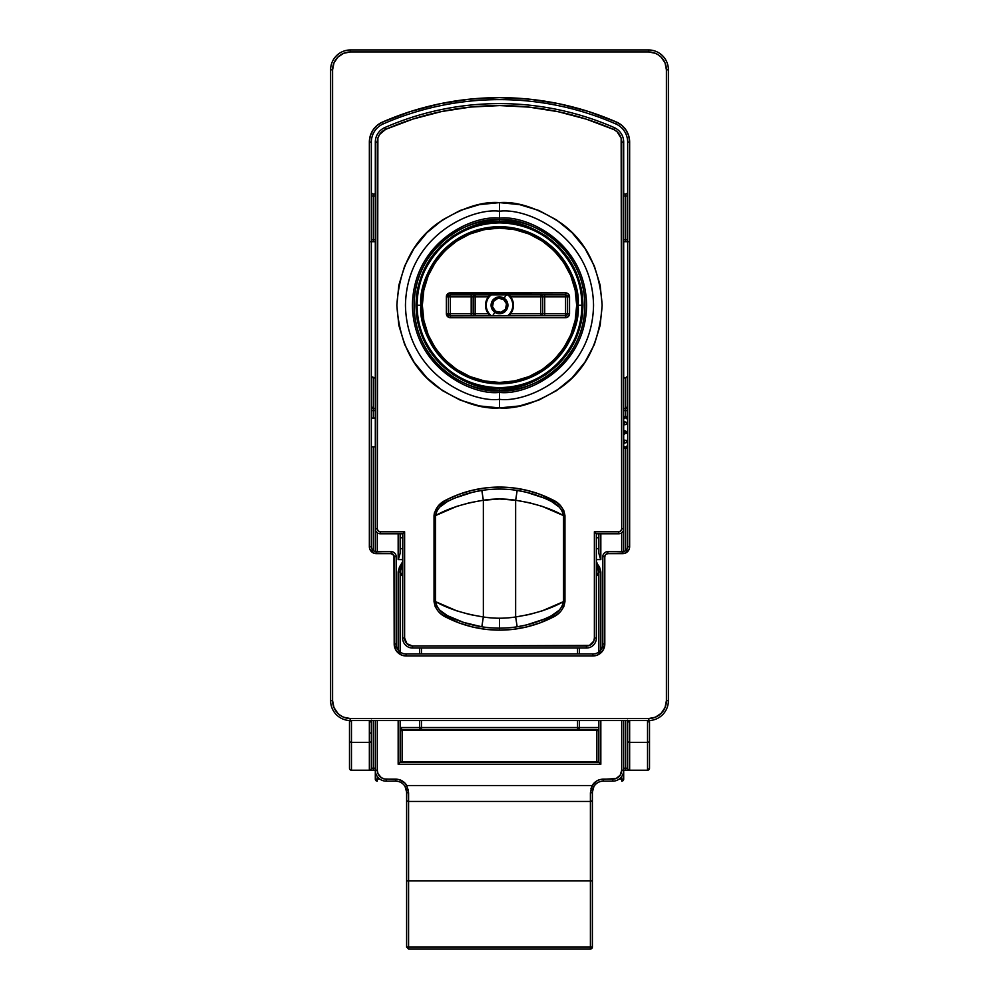<?xml version="1.0" encoding="UTF-8"?>
<svg xmlns="http://www.w3.org/2000/svg" width="999" height="999" viewBox="0 0 999 999"><rect width="100%" height="100%" fill="white"/><g stroke="black" fill="none" stroke-linecap="round" stroke-linejoin="round"><path stroke-width="1.5" d="M370.517 770.229L373.326 770.229L373.326 768.231L375.312 768.231L371.341 768.231L371.341 732.966L369.355 732.966L369.355 742.357A1.986 1.498 -0 0 0 371.341 740.858L371.341 727.409M349.488 722.764L349.488 722.539A1.986 1.986 0 0 1 351.473 720.554L351.473 742.357L369.355 742.357L369.355 720.554L369.355 732.966L371.341 732.966L371.341 723.413M625.474 377.959L623.688 377.972L625.674 377.959L625.674 408.441L623.688 408.441L625.674 408.441L625.674 377.959L626.935 376.81L625.561 377.797L626.773 376.81M349.488 720.179L349.488 722.851M349.488 720.529L349.488 740.858A1.986 1.498 0 0 0 351.473 742.357A1.986 1.498 180 0 1 349.488 740.858L349.488 768.231A1.986 1.986 180 0 0 351.473 770.229L351.473 742.357L351.473 770.229L369.355 770.229L369.355 742.357L351.473 742.357L351.473 720.554A1.986 1.986 0 0 0 349.488 722.539L349.488 768.231A1.986 1.986 0 0 0 351.473 770.229L369.655 770.229M629.345 770.229L647.527 770.229A1.986 1.986 31.1 0 0 649.512 768.231L649.512 723.413M649.512 722.851L649.512 720.179M595.217 655.744L592.882 655.968A11.926 11.926 0 0 0 604.807 644.055L604.807 556.63L602.822 556.63L602.822 644.055A9.94 9.94 0 0 1 592.882 653.983L406.118 653.983A9.94 9.94 0 0 1 396.178 644.055L396.178 556.63A4.97 4.97 0 0 0 391.208 551.66L376.311 551.66A4.97 4.97 0 0 1 371.341 546.69L371.341 142.108A19.868 19.868 0 0 1 383.254 123.901A290.447 290.447 0 0 1 615.746 123.901A19.868 19.868 0 0 1 627.659 142.108L627.659 546.69A4.97 4.97 0 0 1 622.689 551.66L607.792 551.66A4.97 4.97 0 0 0 602.822 556.63A4.97 4.97 0 0 1 607.792 551.66L607.792 553.646L625.349 553.121L629.12 549.35L629.645 546.69L629.645 142.108L628.733 135.864L626.073 130.145L621.89 125.412L616.533 122.078L588.374 111.476L559.278 103.809L529.545 99.188L499.5 97.64L469.455 99.188L439.722 103.809L410.626 111.476L382.467 122.078L377.11 125.412L372.927 130.145L370.267 135.864L369.355 142.108L369.355 546.69L369.88 549.35L373.651 553.121L391.208 553.646L393.968 555.481L394.193 644.055L396.203 650.674L401.548 655.069L406.118 655.968L592.882 655.968L597.452 655.069L602.797 650.674L604.807 644.055L604.807 556.63L605.681 554.52L607.792 553.646L606.643 553.871M627.659 720.179L627.659 722.851M627.659 720.554L627.659 768.231A1.986 1.986 0 0 0 629.645 770.229L647.527 770.229L647.527 742.357L629.645 742.357L629.645 770.229A1.986 1.986 0 0 1 627.659 768.231L623.688 768.231L625.674 768.231L625.674 770.229L628.483 770.229M371.341 722.851L371.341 720.179M371.84 376.81L375.312 377.972L373.326 377.959L373.326 408.441L373.439 377.797L372.065 376.81L373.526 377.959M408.204 789.31L408.591 801.435L590.409 801.435A1.986 1.586 0 0 0 592.395 799.849L592.395 880.918L590.409 880.918L592.395 880.918L592.395 947.064L590.409 947.064L590.409 949.05L590.409 947.064L408.591 947.064L408.591 880.918L590.409 880.918L408.591 880.918L408.591 801.435L590.409 801.435L590.409 947.064L592.395 947.064L590.409 949.05A1.986 1.986 0 0 0 592.395 947.064L592.395 792.082L593.893 786.55A10.927 10.927 0 0 1 603.321 781.156L612.762 781.156A10.927 10.927 0 0 0 623.688 770.229L623.688 779.17A1.986 1.986 0 0 1 621.703 781.156A1.986 1.986 0 0 0 623.688 779.17L621.703 779.17L621.703 781.156L621.703 776.51L621.703 779.17L623.688 779.17L623.688 770.229L625.674 770.229L625.674 720.554M373.326 720.554L373.326 770.229L375.312 770.229L375.312 779.17L377.297 779.17L377.297 776.51L377.297 779.17L375.312 779.17L377.297 781.156L377.297 779.17L377.297 781.156A1.986 1.986 0 0 1 375.312 779.17L375.312 770.229A10.927 10.927 0 0 0 386.238 781.156L395.679 781.156A10.927 10.927 0 0 1 405.107 786.55L406.605 792.082L406.605 947.064L408.591 947.064L408.591 949.05L408.591 947.064L406.605 947.064L406.605 880.918L408.591 880.918L406.605 880.918L406.605 799.849A1.986 1.586 0 0 0 408.591 801.435A1.986 1.586 180 0 1 406.605 799.849L406.605 792.082A10.927 10.927 0 0 0 406.406 789.972L404.77 786.001M648.526 718.568L648.526 720.554L350.474 720.554A19.868 19.868 0 0 1 330.607 700.674L330.607 69.818L332.592 69.818L330.607 69.818A19.868 19.868 0 0 1 350.474 49.95L648.526 49.95L648.526 51.936A17.882 17.882 0 0 1 666.408 69.818L668.393 69.818A19.868 19.868 0 0 0 648.526 49.95A19.868 19.868 0 0 1 668.393 69.818L668.393 700.674L668.393 69.818L666.408 69.818L666.408 700.674L668.393 700.674A19.868 19.868 0 0 1 648.526 720.554A19.868 19.868 0 0 0 668.393 700.674L666.408 700.674A17.882 17.882 0 0 1 648.526 718.568L350.474 718.568L350.474 720.554L350.474 718.568A17.882 17.882 0 0 1 332.592 700.674L332.592 69.818A17.882 17.882 0 0 1 350.474 51.936L648.526 51.936L648.526 49.95L350.474 49.95A19.868 19.868 0 0 0 330.607 69.818L330.607 700.674A19.868 19.868 0 0 0 350.474 720.554L648.526 720.554L648.526 718.568L350.474 718.568L343.631 717.207L340.547 715.546L337.837 713.323L333.953 707.529L332.592 700.674L332.592 69.818L333.953 62.974L337.837 57.18L343.631 53.297L350.474 51.936L648.526 51.936L655.369 53.297L658.453 54.945L661.163 57.18L665.047 62.974L666.408 69.818L666.408 700.674L665.047 707.529L661.163 713.323L655.369 717.207L648.526 718.568L652.01 718.219M350.474 51.936L350.474 49.95L350.474 51.936L346.99 52.285M625.461 553.071L622.689 553.646L622.689 551.66L607.792 551.66L607.792 553.646A2.985 2.985 0 0 0 604.807 556.63L602.822 556.63L602.822 644.055L604.807 644.055L602.822 644.055A9.94 9.94 0 0 1 592.882 653.983L406.118 653.983A9.94 9.94 0 0 1 396.178 644.055L396.178 556.63A4.97 4.97 0 0 0 391.208 551.66L391.208 553.646L391.208 551.66L376.311 551.66A4.97 4.97 0 0 1 371.341 546.69L371.341 142.108L369.355 142.108L370.267 135.864L372.927 130.145M410.626 111.476L439.722 103.809M559.278 103.809L588.374 111.476L616.533 122.078L615.746 123.901A19.868 19.868 0 0 1 627.659 142.108L627.659 546.69A4.97 4.97 0 0 1 622.689 551.66L622.689 553.646A6.956 6.956 0 0 0 629.645 546.69L627.659 546.69L629.645 546.69L629.645 142.108L627.659 142.108L629.645 142.108A21.853 21.853 0 0 0 616.533 122.078A292.432 292.432 0 0 0 382.467 122.078L383.254 123.901A290.447 290.447 0 0 1 615.746 123.901L616.533 122.078M628.733 135.864L629.645 142.108M601.323 652.484L599.512 653.958M394.418 646.378L394.193 644.055A11.926 11.926 0 0 0 406.118 655.968L406.118 653.983L406.118 655.968L403.783 655.744M369.355 142.108L371.341 142.108A19.868 19.868 0 0 1 383.254 123.901L382.467 122.078A21.853 21.853 0 0 0 369.355 142.108L369.355 546.69L371.341 546.69L369.355 546.69A6.956 6.956 0 0 0 376.311 553.646L376.311 551.66L376.311 553.646L373.539 553.071M625.674 448.339L625.674 550.661L625.674 448.339M373.326 550.661L373.326 446.84L373.326 550.661M373.326 418.032L373.326 410.589L375.312 410.589L371.341 410.589L373.326 410.589L373.326 418.032M623.688 410.589L625.674 410.589L625.674 416.546L625.674 408.591L623.688 408.591L625.674 408.591L627.659 406.605A1.986 1.836 0 0 1 625.674 408.441L625.674 408.591A1.986 1.986 0 0 0 627.659 406.605A1.986 1.986 0 0 1 625.674 408.591L625.674 410.589L627.659 410.589L623.688 410.589M375.312 408.591L373.326 408.441A1.986 1.836 -0 0 1 371.341 406.605L373.326 408.441L375.312 408.441L373.326 408.591A1.986 1.986 0 0 1 371.341 406.605A1.986 1.986 0 0 0 373.326 408.591L373.326 410.589L373.326 408.591L375.312 408.591M370.467 241.696L375.312 241.696L373.326 241.696L373.326 195.991L375.312 195.991L373.326 195.991L373.326 239.71L371.341 239.71L373.326 239.71L373.326 241.696L371.341 241.696M627.659 241.696L625.674 241.696L625.674 239.71L627.659 239.71L625.674 239.71L625.674 195.991L623.688 195.991L625.674 195.991L625.674 241.696L623.688 241.696L628.533 241.696M625.674 194.006L625.674 195.991L627.659 195.991L625.674 195.991L625.674 194.006L623.688 194.006L625.674 194.006A1.986 1.986 0 0 0 627.659 192.02A1.986 1.986 0 0 1 625.674 194.006L625.973 193.981M625.674 239.71L623.688 239.71L625.674 239.71M375.312 194.006L373.326 194.006L373.326 195.991L371.341 195.991L373.326 195.991L373.326 194.006A1.986 1.986 0 0 1 371.341 192.02A1.986 1.986 0 0 0 373.326 194.006L375.312 194.006M375.312 239.71L373.326 239.71L375.312 239.71M592.682 789.547L592.395 792.082L593.893 786.55A10.927 10.927 0 0 1 603.321 781.156L612.762 781.156A10.927 10.927 0 0 0 623.688 770.229L623.688 720.554L623.688 770.229L621.703 770.229L621.703 720.554L621.703 770.229L629.645 770.229L629.645 720.554L629.645 742.357L647.527 742.357L647.527 720.554L647.527 742.357A1.986 1.498 0 0 0 649.512 740.858L649.512 722.589M627.659 722.589L627.659 740.858A1.986 1.498 0 0 0 629.645 742.357A1.986 1.498 180 0 1 627.659 740.858L627.659 768.231L625.674 768.231M649.512 768.231L649.512 740.858A1.986 1.498 180 0 1 647.527 742.357L647.527 770.229A1.986 1.986 148.9 0 0 649.512 768.231L647.527 770.229M647.527 720.554L649.512 722.539L649.512 720.529M373.326 768.231L371.341 768.231A1.986 1.986 0 0 1 369.355 770.229L377.297 770.229L377.297 720.554L377.297 770.229L375.312 770.229L375.312 720.554L375.312 770.229A10.927 10.927 0 0 0 386.238 781.156L395.679 781.156A10.927 10.927 0 0 1 405.107 786.55L406.818 785.539L404.757 782.891L399.001 779.595L384.503 778.995L381.281 777.659L377.984 773.651L377.297 770.229A8.941 8.941 0 0 0 386.238 779.17L386.238 781.156L386.238 779.17L395.679 779.17L395.679 781.156L395.679 779.17A12.912 12.912 0 0 1 406.818 785.539L405.107 786.55A10.927 10.927 0 0 1 406.243 789.26M371.341 740.858A1.986 1.498 180 0 1 369.355 742.357L369.355 770.229A1.986 1.986 0 0 0 371.341 768.231L371.341 740.858M369.355 720.554L371.341 722.539L371.341 720.554M332.592 700.674L330.607 700.674L332.592 700.674M592.882 653.983L592.882 655.968L592.882 653.983M406.118 655.968L592.882 655.968M396.178 644.055L394.193 644.055L396.178 644.055M607.792 553.646L622.689 553.646M376.311 553.646L391.208 553.646A2.985 2.985 0 0 1 394.193 556.63L396.178 556.63L394.193 556.63L394.193 644.055M372.127 377.647L372.127 376.81M627.06 376.81L626.873 377.647M598.851 537.749L596.366 537.749L598.851 537.749M375.312 528.808L375.312 551.56L375.312 528.808A4.97 4.97 0 0 0 380.282 533.778L402.634 533.778L402.634 638.086A9.94 9.94 0 0 0 412.575 648.026L586.425 648.026A9.94 9.94 0 0 0 596.366 638.086L596.366 533.778L618.718 533.778L618.718 531.793L594.38 531.793L594.38 638.086L593.768 641.133L589.472 645.429L412.575 646.041L406.955 643.706L404.62 638.086L404.62 531.793L380.282 531.793L378.171 530.919L377.297 528.808L377.884 138.137L379.57 134.49L385.639 129.358L413.099 119.018L441.471 111.563L470.467 107.068L499.762 105.582L529.058 107.13L558.041 111.676L586.401 119.181L613.836 129.57L617.07 131.731L621.153 138.262L621.703 528.808L620.829 530.919L618.718 531.793L594.38 531.793L594.38 638.086A7.942 7.942 0 0 1 586.425 646.041L586.425 648.026L586.425 646.041L412.575 646.041L412.575 648.026A9.94 9.94 0 0 1 402.634 638.086L404.62 638.086L402.634 638.086L402.784 533.628L380.282 533.778A4.97 4.97 0 0 1 375.312 528.808L377.297 528.808L375.312 528.808L375.312 142.108A15.897 15.897 0 0 1 384.852 127.547A286.476 286.476 0 0 1 614.66 127.772A15.909 15.909 0 0 1 623.688 142.108L621.703 142.108L621.703 528.808A2.985 2.985 0 0 1 618.718 531.793L618.718 533.778A4.97 4.97 0 0 0 623.688 528.808L623.688 142.108A15.909 15.909 0 0 0 614.66 127.772L613.836 129.57A13.924 13.924 0 0 1 621.703 142.108L623.688 142.108L623.688 528.808A4.97 4.97 0 0 1 618.718 533.778L596.366 533.778L595.142 532.554L596.366 533.778L596.366 638.086A9.94 9.94 0 0 1 586.425 648.026L412.575 648.026L412.575 646.041A7.942 7.942 0 0 1 404.62 638.086L404.62 531.793L402.784 533.628L404.62 531.793L380.282 531.793L380.282 533.778L380.282 531.793A2.985 2.985 0 0 1 377.297 528.808L377.297 142.108L375.312 142.108L375.312 528.808M400.149 762.274L400.149 720.554L400.149 762.274L398.164 764.26L600.836 764.26L600.836 720.554L600.836 764.26L600.074 763.498L600.836 764.26L398.164 764.26L400.149 762.274L598.851 762.274L598.851 720.554L598.851 762.274L600.074 763.498L598.851 762.274L400.149 762.274M402.135 573.513L402.634 562.587L400.149 571.903L400.149 651.997L400.149 571.903L398.164 571.903L398.164 650.012L398.164 571.903L400.149 571.903L402.135 562.587L399.488 566.97L398.164 571.903L402.135 562.587L402.634 573.513L400.736 574.1L400.149 575.499A1.986 1.986 0 0 1 402.135 573.513A1.986 1.986 0 0 0 400.149 575.499M377.297 551.66L377.297 532.779L377.297 551.66M398.164 559.602L398.164 533.778L398.164 559.602L402.634 559.602L398.164 559.602L400.149 553.321L400.149 533.778L400.149 553.321L398.788 558.116M596.366 559.602L600.836 559.602L600.836 533.778L600.836 559.602L596.366 559.602M621.703 532.779L621.703 551.66L621.703 532.779M590.884 788.91L592.182 785.539A12.912 12.912 0 0 1 603.321 779.17L603.321 781.156L603.321 779.17L612.762 779.17L612.762 781.156L612.762 779.17A8.941 8.941 0 0 0 621.703 770.229L620.192 775.187L616.183 778.483L599.999 779.595L596.903 780.868L592.182 785.539L406.818 785.539L592.182 785.539L590.409 792.806L590.409 801.435L590.409 792.806A1.986 0.724 0 0 0 592.395 792.082A1.986 0.724 180 0 1 590.409 792.806M600.836 650.012L600.836 571.903L599.512 566.97L596.366 562.587L598.851 571.903L600.836 571.903L596.865 562.587L598.851 571.903L598.851 651.997L598.851 571.903L600.836 571.903L600.836 650.012M398.164 720.554L398.164 764.26L398.164 720.554M623.688 551.56L623.688 528.808L621.703 528.808L623.688 528.808L623.688 551.56M592.757 789.26A10.927 10.927 0 0 0 592.395 792.082L592.395 799.849A1.986 1.586 180 0 1 590.409 801.435L590.409 947.064L408.591 947.064L408.591 792.806A1.986 0.724 180 0 1 406.605 792.082A1.986 0.724 0 0 0 408.591 792.806L406.818 785.539M596.865 573.513L598.851 575.499A1.986 1.986 0 0 0 596.865 573.513L596.865 562.587L596.865 573.513A1.986 1.986 0 0 1 598.851 575.499L596.366 575.499L598.851 575.499M577.547 648.026L577.547 653.983L577.547 648.026M577.547 720.554L577.547 727.509L421.453 727.509L421.453 720.554L421.453 727.509L577.547 727.509L577.547 720.554M421.453 653.983L421.453 648.026L421.453 653.983M596.865 729.495L596.865 730.194A1.986 1.286 0 0 1 598.851 731.48A1.986 1.986 0 0 0 596.865 729.495L402.135 729.495L400.149 731.48A1.986 1.986 0 0 1 402.135 729.495L402.135 730.194L596.865 730.194L596.865 761.575L402.135 761.575L402.135 730.194L596.865 730.194L596.865 729.495L598.851 731.48A1.986 1.986 0 0 0 596.865 729.495L402.135 729.495L400.149 731.48L402.135 729.495A1.986 1.986 0 0 1 400.149 727.509L402.135 729.495A1.986 1.886 90 0 1 400.249 727.509L419.568 727.509L419.568 720.554L419.568 727.509A1.986 1.886 -90 0 0 421.453 729.495L421.453 727.509L419.568 727.509L421.453 727.509L421.453 729.495L419.568 727.509L400.149 727.509A1.986 1.986 0 0 0 402.135 729.495L400.249 727.509L400.249 720.554L400.149 727.509M400.249 575.499L400.249 652.072L400.149 574.875L402.634 575.499L400.249 575.499M419.568 653.983L419.568 648.026L419.568 653.983M598.851 727.509L579.432 727.509L579.432 720.554L579.432 727.509L577.547 727.509L598.851 727.509L598.851 728.259M579.432 653.983L579.432 648.026L579.432 653.983M400.149 571.528L400.299 572.29M598.851 571.528L598.701 572.29M379.957 779.17L377.297 779.17L379.957 779.17M621.703 779.17L619.043 779.17L621.703 779.17M397.814 781.368L395.679 781.156M600.212 558.116L598.851 553.321L598.851 533.778L598.851 553.321L600.836 559.602M402.634 537.749L400.149 537.749L402.634 537.749M598.851 548.676L596.366 548.676L598.851 548.676M402.634 548.676L400.149 548.676L402.634 548.676M593.893 786.55L592.182 785.539L593.893 786.55A10.927 10.927 0 0 0 592.969 788.561M577.547 729.495A1.986 1.886 90 0 0 579.432 727.509L577.547 729.495L577.547 727.509L577.547 729.495M400.149 731.48A1.986 1.286 180 0 1 402.135 730.194L402.135 761.575A1.986 1.286 180 0 0 400.374 762.274A1.986 1.286 0 0 1 402.135 761.575L402.135 762.274L402.135 761.575L596.865 761.575L596.865 762.274L596.865 761.575A1.986 1.286 0 0 1 598.626 762.274A1.986 1.286 180 0 0 596.865 761.575L596.865 730.194A1.986 1.286 180 0 1 598.851 731.48M400.736 780.569L400.299 779.919M598.701 779.919L598.264 780.569M499.5 218.182C474.026 214.685 413.598 240.809 412.4 305.269C413.598 369.742 474.026 395.866 499.5 392.37L499.5 390.709C474.513 394.143 415.222 368.519 414.061 305.269C415.222 242.033 474.513 216.396 499.5 219.83L499.5 202.622C481.655 201.261 461.126 208.104 437.912 223.152C412.999 240.984 399.313 268.356 396.853 305.269C399.313 342.195 412.999 369.568 437.912 387.387C461.126 402.447 481.655 409.29 499.5 407.917L499.5 399.313C471.99 403.097 406.743 374.887 405.457 305.269C406.743 235.664 471.99 207.455 499.5 211.226C527.01 207.455 592.257 235.664 593.543 305.269C592.257 374.887 527.01 403.097 499.5 399.313L499.5 392.37C524.975 395.866 585.402 369.742 586.6 305.269C585.402 240.809 524.975 214.685 499.5 218.182C474.026 214.685 413.598 240.809 412.4 305.269C413.598 369.742 474.026 395.866 499.5 392.37L499.5 399.313C471.99 403.097 406.743 374.887 405.457 305.269C406.743 235.664 471.99 207.455 499.5 211.226L499.5 219.83A85.439 85.439 0 0 1 584.939 305.269A85.439 85.439 0 0 1 499.5 390.709L499.5 388.723C523.913 392.083 581.818 367.045 582.954 305.269C581.818 243.506 523.913 218.469 499.5 221.828L499.5 219.83L499.5 221.828L483.216 223.426L467.569 228.172L453.134 235.889L440.484 246.266L430.107 258.916L422.402 273.339L417.657 288.998L416.046 305.269L417.657 321.553L422.402 337.212L430.107 351.636L440.484 364.285L453.134 374.662L467.569 382.38L483.216 387.125L499.5 388.723L515.784 387.125L531.431 382.38L545.866 374.662L558.516 364.285L568.893 351.636L576.598 337.212L581.343 321.553L582.954 305.269L581.343 288.998L576.598 273.339L568.893 258.916L558.516 246.266L545.866 235.889L531.431 228.172L515.784 223.426L499.5 221.828C475.087 218.469 417.182 243.506 416.046 305.269C417.182 367.045 475.087 392.083 499.5 388.723L499.5 390.709A85.439 85.439 0 0 1 414.061 305.269A85.439 85.439 0 0 1 499.5 219.83C524.487 216.396 583.778 242.033 584.939 305.269C583.778 368.519 524.487 394.143 499.5 390.709L499.5 392.37C524.975 395.866 585.402 369.742 586.6 305.269C585.402 240.809 524.975 214.685 499.5 218.182M543.843 497.964L526.473 492.282L517.182 490.434C530.032 492.619 541.495 496.316 551.573 501.548C557.979 504.32 561.95 509.003 563.498 515.596C550.961 508.491 535.014 503.384 515.646 500.249A104.932 104.932 0 0 0 483.354 500.249C463.986 503.384 448.039 508.491 435.502 515.596L456.818 506.356L469.68 502.734L483.354 500.249L483.354 616.97L469.68 614.497L456.818 610.864L435.502 601.623L435.502 515.596L436.838 511.001L439.672 507.142L447.427 501.548A114.873 114.873 0 0 1 551.573 501.548L559.303 507.117L562.15 510.988L563.498 515.596L563.498 601.623C561.975 608.204 558.004 612.887 551.573 615.671A114.873 114.873 0 0 1 499.5 628.159L499.5 630.144A116.858 116.858 0 0 0 552.472 617.444L551.573 615.671A114.873 114.873 0 0 1 447.427 615.671L463.586 622.402L481.818 626.785L483.354 616.97A104.932 104.932 0 0 0 499.5 618.219L499.5 628.159L499.5 618.219A104.932 104.932 0 0 1 483.354 616.97L483.354 500.249L499.5 499.001L515.646 500.249L515.646 616.97A104.932 104.932 0 0 1 499.5 618.219A104.932 104.932 0 0 0 515.646 616.97L515.646 500.249L529.32 502.734L542.182 506.356L563.498 515.596L563.498 601.623L542.182 610.864L529.32 614.497L515.646 616.97C535.014 613.848 550.961 608.728 563.498 601.623L562.162 606.218L559.328 610.089L551.573 615.671C541.495 620.903 530.032 624.612 517.182 626.785L526.473 624.949L543.843 619.255M447.427 501.548A114.873 114.873 0 0 1 551.573 501.548L552.472 499.775A116.858 116.858 0 0 0 446.528 499.775L447.427 501.548L446.528 499.775C439.448 502.934 435.289 508.216 434.041 515.596L434.041 601.623L435.239 606.768L438.161 611.176L442.058 614.71L459.115 622.939L472.265 626.922L485.789 629.333L499.5 630.144L513.211 629.333L526.735 626.922L539.885 622.939L556.98 614.685L560.864 611.138L563.773 606.755L564.959 601.623L564.959 515.596L563.761 510.452L560.839 506.043L556.942 502.522L539.885 494.28L526.735 490.297L513.211 487.887L499.5 487.087L485.789 487.887L472.265 490.297L459.115 494.28L446.528 499.775L438.136 506.081L434.353 512.974L434.041 515.596L435.502 515.596C437.025 509.015 440.996 504.333 447.427 501.548C457.505 496.316 468.968 492.619 481.818 490.434L483.354 500.249L481.818 490.434L472.527 492.282L455.157 497.964M499.5 407.917L519.53 405.944L538.786 400.112L556.53 390.621L572.077 377.859L584.852 362.3L594.33 344.555L600.174 325.299L602.147 305.269L600.174 285.252L594.33 265.996L584.852 248.252L572.077 232.692L556.53 219.93L538.786 210.439L519.53 204.595L499.5 202.622L479.47 204.595L460.214 210.439L442.47 219.93L426.923 232.692L414.148 248.252L404.67 265.996L398.826 285.252L396.853 305.269L398.826 325.299L404.67 344.555L414.148 362.3L426.923 377.859L442.47 390.621L460.214 400.112L479.47 405.944L499.5 407.917C517.345 409.29 537.874 402.447 561.088 387.387C586.001 369.568 599.687 342.195 602.147 305.269C599.687 268.356 586.001 240.984 561.088 223.152C537.874 208.104 517.345 201.261 499.5 202.622L499.5 211.226C527.01 207.455 592.257 235.664 593.543 305.269C592.257 374.887 527.01 403.097 499.5 399.313L499.5 407.917M517.182 626.785L515.646 616.97L517.182 626.785M447.427 615.671L439.697 610.102L436.85 606.231L435.502 601.623C448.039 608.728 463.986 613.848 483.354 616.97L481.818 626.785C468.968 624.612 457.505 620.903 447.427 615.671C441.021 612.899 437.05 608.216 435.502 601.623L435.502 515.596L434.041 515.596L434.041 601.623L435.502 601.623L434.041 601.623C435.314 609.053 439.485 614.323 446.528 617.444L447.427 615.671L446.528 617.444A116.858 116.858 0 0 0 499.5 630.144L499.5 628.159A114.873 114.873 0 0 1 447.427 615.671M515.646 500.249L517.182 490.434L515.646 500.249M551.573 615.671L552.472 617.444C559.552 614.285 563.711 609.015 564.959 601.623L563.498 601.623L564.959 601.623L564.959 515.596L563.498 515.596L564.959 515.596C563.686 508.179 559.515 502.897 552.472 499.775L551.573 501.548M596.366 638.086L594.38 638.086L596.366 638.086M595.142 532.554L595.779 533.191M613.836 129.57L614.66 127.772A286.476 286.476 0 0 0 384.852 127.547L385.639 129.358A284.478 284.478 0 0 1 613.836 129.57M385.639 129.358L384.852 127.547A15.897 15.897 0 0 0 375.312 142.108L377.297 142.108A13.911 13.911 0 0 1 385.639 129.358M371.341 418.032L375.312 418.032L371.341 418.032M375.312 446.84L371.341 446.84L375.312 446.84M623.688 448.339L627.659 448.339L623.688 448.339M627.659 433.716L626.673 433.291L626.673 432.442L627.659 432.829L626.673 431.593L623.688 430.294L626.673 431.593L626.673 432.442L623.688 431.268L626.673 432.442L623.688 431.993M627.659 424.163L623.688 424.912M623.688 421.453L626.673 422.427L626.673 423.976L626.673 422.427L627.659 422.09M623.688 423.464L624.725 423.101L623.688 422.739M627.659 417.769L623.688 418.119M623.688 416.795L626.673 417.082L626.673 418.743L626.673 417.082L623.688 416.795M623.688 417.47L624.725 417.32L623.688 417.195M623.688 443.431L626.673 442.457L626.673 440.909L626.673 442.457L623.688 443.431M627.659 447.902L626.673 447.802L626.673 446.141L626.673 447.802L623.688 448.076M623.688 446.753L627.659 447.115M623.688 447.689L624.725 447.552L623.688 447.415M627.659 442.782L626.673 442.457M623.688 439.972L627.659 440.721M623.688 442.145L624.725 441.783L623.688 441.408M626.673 417.082L627.659 416.983M623.688 432.892L626.673 432.442L623.688 433.616L627.659 432.055L623.688 434.577M626.673 431.593L627.659 431.168M420.929 305.269C417.769 328.259 441.346 382.779 499.5 383.841C557.654 382.779 581.231 328.259 578.071 305.269L576.66 305.269C579.77 327.847 556.618 381.393 499.5 382.442C442.382 381.393 419.23 327.847 422.34 305.269L416.546 305.269C413.211 329.545 438.099 387.1 499.5 388.236C560.901 387.1 585.789 329.545 582.454 305.269L581.868 305.269C585.189 329.37 560.464 386.526 499.5 387.649C438.536 386.526 413.811 329.37 417.132 305.269A82.368 82.368 0 0 0 499.5 387.649A82.368 82.368 0 0 0 581.868 305.269L578.071 305.269A78.571 78.571 0 0 1 499.5 383.841A78.571 78.571 0 0 1 420.929 305.269A78.571 78.571 0 0 1 499.5 226.711A78.571 78.571 0 0 1 578.071 305.269L581.868 305.269A82.368 82.368 0 0 0 499.5 222.902A82.368 82.368 0 0 0 417.132 305.269L422.34 305.269L423.813 320.329L428.209 334.802L435.339 348.139L444.942 359.84L456.63 369.43L469.967 376.561L484.44 380.956L499.5 382.442L514.56 380.956L529.033 376.561L542.37 369.43L554.058 359.84L563.661 348.139L570.791 334.802L575.187 320.329L576.66 305.269L575.187 290.222L570.791 275.749L563.661 262.4L554.058 250.712L542.37 241.109L529.033 233.978L514.56 229.595L499.5 228.109L484.44 229.595L469.967 233.978L456.63 241.109L444.942 250.712L435.339 262.4L428.209 275.749L423.813 290.222L422.34 305.269C419.23 282.705 442.382 229.158 499.5 228.109C556.618 229.158 579.77 282.705 576.66 305.269L578.071 305.269C581.231 282.292 557.654 227.772 499.5 226.711C441.346 227.772 417.769 282.292 420.929 305.269M582.454 305.269A82.954 82.954 0 0 1 499.5 388.236A82.954 82.954 0 0 1 416.546 305.269A82.954 82.954 0 0 1 499.5 222.315A82.954 82.954 0 0 1 582.454 305.269C585.789 281.006 560.901 223.451 499.5 222.315C438.099 223.451 413.211 281.006 416.546 305.269L417.132 305.269C413.811 281.181 438.536 224.026 499.5 222.902C560.464 224.026 585.189 281.181 581.868 305.269L582.454 305.269M450.324 296.828L450.324 313.723L471.191 313.723L471.191 296.828L450.324 296.828L450.324 294.842L565.571 294.842L565.571 296.828L544.705 296.828L544.705 313.723L565.571 313.723L565.571 296.828L567.557 296.828L567.557 313.723A1.986 1.986 0 0 1 565.571 315.709L450.324 315.709L450.324 313.723L473.176 313.723L473.176 296.828L488.349 296.828L475.162 296.828L475.162 313.723L475.162 296.828L473.176 296.828A1.986 1.986 0 0 1 475.162 294.842L475.162 296.828L475.162 294.842A1.986 1.986 0 0 0 473.176 296.828L471.191 296.828L471.191 313.723L475.162 313.723L475.162 315.709A1.986 1.986 0 0 1 473.176 313.723A1.986 1.986 0 0 0 475.162 315.709L475.162 313.723L488.349 313.723L473.176 313.723L473.176 296.828L471.191 296.828L471.191 294.842L471.191 296.828L450.324 296.828L450.324 315.709A1.986 1.986 0 0 1 448.339 313.723L448.339 296.828L450.324 296.828L448.339 296.828A1.986 1.986 0 0 1 450.324 294.842L450.324 296.828M565.571 292.857L568.381 294.018L569.542 296.828L569.542 313.723L568.381 316.533L565.571 317.694L448.801 317.395L446.353 313.723L446.353 296.828L448.801 293.157L565.571 292.857L450.324 292.857A3.971 3.971 0 0 0 446.353 296.828L446.353 313.723A3.971 3.971 0 0 0 450.324 317.694L450.324 315.709A1.986 1.986 0 0 1 448.339 313.723L450.324 313.723L446.353 313.723L448.339 313.723L448.339 296.828L446.353 296.828L448.339 296.828A1.986 1.986 0 0 1 450.324 294.842L450.324 292.857L450.324 294.842L565.571 294.842L565.571 292.857L565.571 294.842A1.986 1.986 0 0 1 567.557 296.828L567.557 313.723A1.986 1.986 0 0 1 565.571 315.709L450.324 315.709L450.324 317.694L565.571 317.694L565.571 313.723L565.571 317.694A3.971 3.971 0 0 0 569.542 313.723L565.571 313.723L569.542 313.723L569.542 296.828L542.719 296.828L542.719 313.723A1.986 1.986 0 0 1 540.734 315.709L540.734 313.723L510.651 313.723L540.734 313.723L540.734 315.709A1.986 1.986 0 0 0 542.719 313.723L540.734 313.723L544.705 313.723L544.705 315.709L544.705 313.723L565.571 313.723L565.571 294.842A1.986 1.986 0 0 1 567.557 296.828L569.542 296.828A3.971 3.971 0 0 0 565.571 292.857M510.651 296.828L540.734 296.828L540.734 313.723L540.734 296.828L542.719 296.828L510.651 296.828M471.191 315.709L471.191 313.723L471.191 315.709M540.734 294.842L540.734 296.828L540.734 294.842A1.986 1.986 0 0 1 542.719 296.828L542.719 313.723L544.705 313.723L544.705 296.828L542.719 296.828A1.986 1.986 0 0 0 540.734 294.842M544.705 294.842L544.705 296.828L544.705 294.842M495.591 311.263A7.155 7.155 0 0 1 493.506 301.361A7.155 7.155 0 0 1 503.409 299.288L504.108 298.226A8.417 8.417 0 0 0 492.457 300.674A8.417 8.417 0 0 0 494.892 312.312L495.591 311.263L492.495 306.743L493.506 301.361L498.026 298.276L503.409 299.288L506.505 303.808L505.494 309.19L500.974 312.275L495.591 311.263L494.892 312.312A8.417 8.417 0 0 1 492.457 300.674A8.417 8.417 0 0 1 504.108 298.226L506.318 294.842L504.108 298.226A8.417 8.417 0 0 1 506.543 309.877A8.417 8.417 0 0 1 494.892 312.312L492.682 315.709L494.892 312.312A8.417 8.417 0 0 0 506.543 309.877A8.417 8.417 0 0 0 504.108 298.226L503.409 299.288A7.155 7.155 0 0 1 505.494 309.19A7.155 7.155 0 0 1 495.591 311.263M490.184 294.842A13.986 13.986 0 0 0 490.184 315.709A13.986 13.986 0 0 1 490.184 294.842M491.296 315.709A13.274 13.274 0 0 1 491.296 294.842A13.274 13.274 0 0 0 491.296 315.709M508.816 294.842A13.986 13.986 0 0 1 508.816 315.709A13.986 13.986 0 0 0 508.816 294.842M507.704 315.709A13.274 13.274 0 0 0 507.704 294.842A13.274 13.274 0 0 1 507.704 315.709M625.561 377.797L623.688 377.809M629.645 720.554L627.659 722.539M373.439 377.797L375.312 377.809M406.605 947.064L408.591 949.05L590.409 949.05M623.688 416.546L627.659 416.546"/></g></svg>
